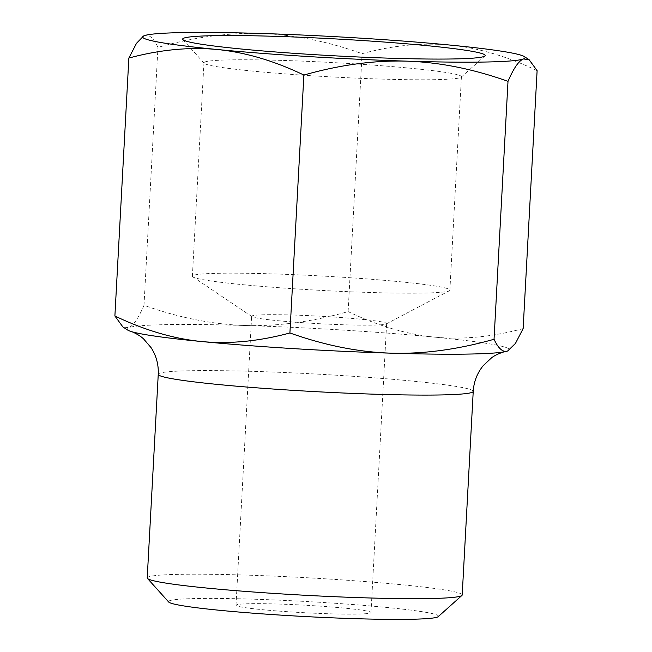 <?xml version="1.0" encoding="UTF-8"?>
<svg xmlns="http://www.w3.org/2000/svg" width="652" height="652" viewBox="0 0 652 652"><rect width="100%" height="100%" fill="white"/><g stroke="black" fill="none" stroke-linecap="round" stroke-linejoin="round"><path stroke-width="0.49" stroke-dasharray="3.26 2.44" d="M283.571 60.457A128.941 7.196 -176.9 0 1 461.437 76.749A128.941 7.196 -176.9 0 1 461.217 77.14A128.941 7.196 -176.9 0 1 332.3 76.96A128.941 7.196 -176.9 0 1 204.125 63.211A128.941 7.196 -176.9 0 1 203.946 62.804A128.941 7.196 -176.9 0 1 283.571 60.457M272.014 273.864A128.941 7.196 3.1 0 0 192.389 276.203A128.941 7.196 3.1 0 0 192.91 276.904A128.941 7.196 3.1 0 0 320.76 290.368A128.941 7.196 3.1 0 0 449.285 290.792A128.941 7.196 3.1 0 0 449.88 290.148A128.941 7.196 3.1 0 0 272.014 273.864M293.392 315.046A67.596 3.773 3.1 0 0 251.648 316.269A67.596 3.773 3.1 0 0 251.925 316.636A67.596 3.773 3.1 0 0 318.95 323.694A67.596 3.773 3.1 0 0 386.326 323.914A67.596 3.773 3.1 0 0 386.636 323.579A67.596 3.773 3.1 0 0 293.392 315.046M147.222 577.908A157.719 8.802 -176.9 0 1 244.63 575.048A157.719 8.802 -176.9 0 1 462.203 594.966M438.25 616.621A135.192 7.547 3.1 0 0 251.99 599.139A135.192 7.547 3.1 0 0 168.689 602.024M277.744 604.021A67.596 3.773 3.1 0 0 236 605.243A67.596 3.773 3.1 0 0 303.286 612.668A67.596 3.773 3.1 0 0 370.988 612.554A67.596 3.773 3.1 0 0 277.744 604.021M127.694 330.067A191.517 10.693 -176.9 0 1 128.517 327.695A191.517 10.693 -176.9 0 1 245.136 325.503A191.517 10.693 -176.9 0 1 434.705 337.149A191.517 10.693 -176.9 0 1 508.421 350.662M523.14 328.592C492.178 336.945 462.7 339.798 434.705 337.149C406.718 334.362 377.858 325.853 348.119 311.599C312.112 321.811 277.785 326.448 245.136 325.503C212.495 324.427 178.778 317.695 143.994 305.299C138.338 318.453 133.179 325.918 128.517 327.695L122.878 326.937M143.579 35.99L144.336 35.664C149.006 34.043 153.546 37.946 157.963 47.376C193.84 37.188 228.167 32.551 260.947 33.472C293.718 34.58 327.434 41.312 362.088 53.684C392.936 45.338 422.414 42.486 450.524 45.118C478.617 47.938 507.484 56.455 537.109 70.669M143.994 305.299L157.963 47.376M348.119 311.599L362.088 53.684M158.249 374.313A157.719 8.802 -176.9 0 1 255.649 371.444A157.719 8.802 -176.9 0 1 473.23 391.371M461.217 77.14L484.892 55.966M204.125 63.211L182.87 39.609M192.389 276.203L203.946 62.804M449.88 290.156L461.437 76.749M251.925 316.636L192.91 276.904M386.326 323.914L449.285 290.792M370.988 612.554L386.636 323.579M236 605.243L251.648 316.269"/><path stroke-width="0.98" d="M276.203 36.365A151.468 8.452 3.1 0 0 182.87 39.609A151.468 8.452 3.1 0 0 333.449 55.754A151.468 8.452 3.1 0 0 484.892 55.966A151.468 8.452 3.1 0 0 276.203 36.365M508.421 350.662A191.517 10.693 -176.9 0 1 508.373 350.678A191.517 10.693 -176.9 0 1 507.663 350.988L515.455 343.408L523.14 328.592L537.109 70.669L529.122 59.707L523.483 58.957C518.805 60.758 513.646 68.224 508.006 81.353C473.352 68.982 439.635 62.25 406.864 61.149C374.085 60.22 339.757 64.858 303.881 75.053C274.256 60.832 245.397 52.315 217.295 49.503A191.517 10.693 3.1 0 0 406.864 61.149A191.517 10.693 3.1 0 0 523.483 58.957A191.517 10.693 3.1 0 0 524.306 56.585A191.517 10.693 3.1 0 0 450.524 45.118A191.517 10.693 3.1 0 0 260.947 33.472A191.517 10.693 3.1 0 0 144.336 35.664A191.517 10.693 3.1 0 0 143.627 35.966A191.517 10.693 3.1 0 0 217.295 49.503C189.186 46.862 159.707 49.715 128.86 58.061L136.529 43.268L143.579 35.99M158.249 374.313A157.719 8.802 -176.9 0 0 315.258 391.632A157.719 8.802 -176.9 0 0 473.23 391.371L462.203 594.966A157.719 8.802 -176.9 0 1 461.926 595.447A157.719 8.802 -176.9 0 1 304.231 595.227A157.719 8.802 -176.9 0 1 147.442 578.414A157.719 8.802 -176.9 0 1 147.222 577.908L158.249 374.313C158.689 364.688 156.317 355.837 151.142 347.736L143.799 339.154C139.715 334.981 131.647 331.46 131.264 331.542A191.517 10.693 -176.9 0 1 127.694 330.067L122.878 326.937L114.891 315.984C144.63 330.23 173.489 338.747 201.476 341.526A191.517 10.693 -176.9 0 1 131.264 331.542M147.442 578.414L168.689 602.024A135.192 7.547 3.1 0 0 303.082 616.433A135.192 7.547 3.1 0 0 438.25 616.621L461.926 595.447M507.663 350.988A191.517 10.693 -176.9 0 1 504.672 351.762A191.517 10.693 -176.9 0 1 391.053 353.172A191.517 10.693 -176.9 0 1 201.476 341.526C229.471 344.183 258.95 341.322 289.912 332.968C324.696 345.364 358.413 352.096 391.053 353.172C423.702 354.117 458.03 349.48 494.037 339.268C498.47 348.722 503.01 352.626 507.663 350.988M114.891 315.984L128.86 58.061M289.912 332.968L303.881 75.053M494.037 339.268L508.006 81.353M473.23 391.371C473.825 381.762 477.134 373.213 483.156 365.715L491.388 357.981C495.895 354.272 504.298 351.64 504.672 351.762M524.306 56.585L529.122 59.707"/></g></svg>
